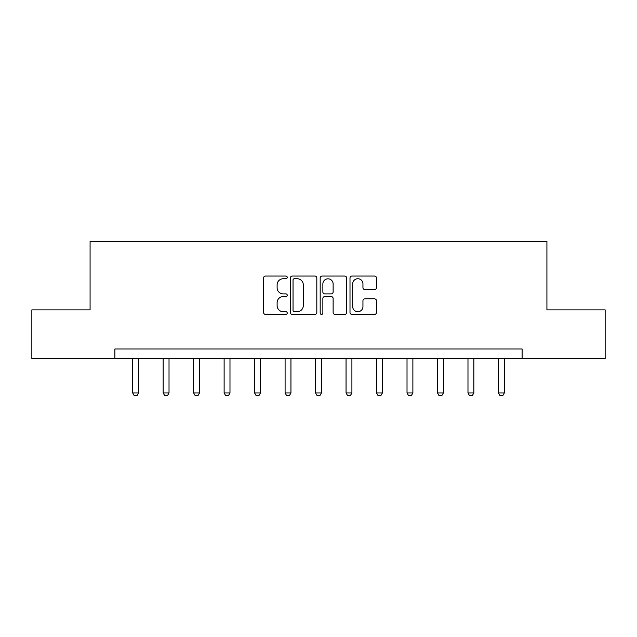 <?xml version="1.0" encoding="UTF-8"?>
<svg xmlns="http://www.w3.org/2000/svg" width="637" height="637" viewBox="0 0 637 637"><rect width="100%" height="100%" fill="white"/><g stroke="black" fill="none" stroke-linecap="round" stroke-linejoin="round"><path stroke-width="0.96" d="M287.239 277.39A1.346 1.346 0 0 0 285.894 276.052L265.518 276.052A1.919 1.919 0 0 0 263.599 277.963L263.599 312.488A1.919 1.919 0 0 0 265.518 314.407L285.894 314.407A1.346 1.346 0 0 0 287.239 313.062A1.346 1.346 0 0 0 285.894 311.724L283.258 311.724A6.139 6.139 0 0 1 277.119 305.585L277.119 302.71A6.139 6.139 0 0 1 283.258 296.571L285.894 296.571A1.346 1.346 0 0 0 287.239 295.226A1.346 1.346 0 0 0 285.894 293.888L283.258 293.888A6.139 6.139 0 0 1 277.119 287.749L277.119 284.874A6.139 6.139 0 0 1 283.258 278.735L285.894 278.735A1.346 1.346 0 0 0 287.239 277.39M374.556 289.572A1.919 1.919 0 0 0 376.467 287.653L376.467 277.963A1.919 1.919 0 0 0 374.556 276.052L351.919 276.052A1.919 1.919 0 0 0 350 277.963L350 312.488A1.919 1.919 0 0 0 351.919 314.407L374.556 314.407A1.919 1.919 0 0 0 376.467 312.488L376.467 300.791A1.919 1.919 0 0 0 374.556 298.872L364.866 298.872A1.919 1.919 0 0 0 362.947 300.791L362.947 306.588A5.128 5.128 0 0 1 357.819 311.724A5.128 5.128 0 0 1 352.691 306.588L352.691 283.863A5.128 5.128 0 0 1 357.819 278.735A5.128 5.128 0 0 1 362.947 283.863L362.947 287.653A1.919 1.919 0 0 0 364.866 289.572L374.556 289.572M114.891 358.735L31.85 358.735L31.85 309.885L90.08 309.885L90.08 241.495L546.92 241.495L546.92 309.885L605.15 309.885L605.15 358.735L522.109 358.735L522.109 348.965L114.891 348.965L114.891 358.735L522.109 358.735M316.82 277.963A1.919 1.919 0 0 0 314.901 276.052L292.272 276.052A1.919 1.919 0 0 0 290.353 277.963L290.353 312.488A1.919 1.919 0 0 0 292.272 314.407L314.901 314.407A1.919 1.919 0 0 0 316.82 312.488L316.82 277.963M322.099 276.052L344.728 276.052A1.919 1.919 0 0 1 346.647 277.963L346.647 312.488A1.919 1.919 0 0 1 344.728 314.407L335.046 314.407A1.919 1.919 0 0 1 333.127 312.488L333.127 298.49A1.919 1.919 0 0 0 331.208 296.571L324.782 296.571A1.919 1.919 0 0 0 322.863 298.49L322.863 313.062A1.346 1.346 0 0 1 321.518 314.407A1.346 1.346 0 0 1 320.18 313.062L320.18 277.963A1.919 1.919 0 0 1 322.099 276.052M294.382 278.735A1.346 1.346 0 0 0 293.036 280.073L293.036 310.378A1.346 1.346 0 0 0 294.382 311.724L297.161 311.724A6.139 6.139 0 0 0 303.3 305.585L303.3 284.874A6.139 6.139 0 0 0 297.161 278.735L294.382 278.735M333.127 283.959A5.128 5.128 0 0 0 327.991 278.831A5.128 5.128 0 0 0 322.863 283.959L322.863 291.969A1.919 1.919 0 0 0 324.782 293.888L331.208 293.888A1.919 1.919 0 0 0 333.127 291.969L333.127 283.959M132.679 358.735L132.679 392.965L138.54 392.965L138.54 358.735M138.54 392.965L137.074 395.505L134.144 395.505L132.679 392.965M163.16 358.735L163.16 392.965L169.02 392.965L169.02 358.735M169.02 392.965L167.555 395.505L164.625 395.505L163.16 392.965M193.64 358.735L193.64 392.965L199.5 392.965L199.5 358.735M199.5 392.965L198.035 395.505L195.105 395.505L193.64 392.965M224.12 358.735L224.12 392.965L229.981 392.965L229.981 358.735M229.981 392.965L228.516 395.505L225.586 395.505L224.12 392.965M254.601 358.735L254.601 392.965L260.469 392.965L260.469 358.735M260.469 392.965L259.004 395.505L256.074 395.505L254.601 392.965M285.089 358.735L285.089 392.965L290.95 392.965L290.95 358.735M290.95 392.965L289.485 395.505L286.554 395.505L285.089 392.965M315.57 358.735L315.57 392.965L321.43 392.965L321.43 358.735M321.43 392.965L319.965 395.505L317.035 395.505L315.57 392.965M346.05 358.735L346.05 392.965L351.911 392.965L351.911 358.735M351.911 392.965L350.446 395.505L347.515 395.505L346.05 392.965M376.531 358.735L376.531 392.965L382.399 392.965L382.399 358.735M382.399 392.965L380.926 395.505L377.996 395.505L376.531 392.965M407.019 358.735L407.019 392.965L412.88 392.965L412.88 358.735M412.88 392.965L411.414 395.505L408.484 395.505L407.019 392.965M437.5 358.735L437.5 392.965L443.36 392.965L443.36 358.735M443.36 392.965L441.895 395.505L438.965 395.505L437.5 392.965M467.98 358.735L467.98 392.965L473.84 392.965L473.84 358.735M473.84 392.965L472.375 395.505L469.445 395.505L467.98 392.965M498.46 358.735L498.46 392.965L504.321 392.965L504.321 358.735M504.321 392.965L502.856 395.505L499.926 395.505L498.46 392.965"/></g></svg>
